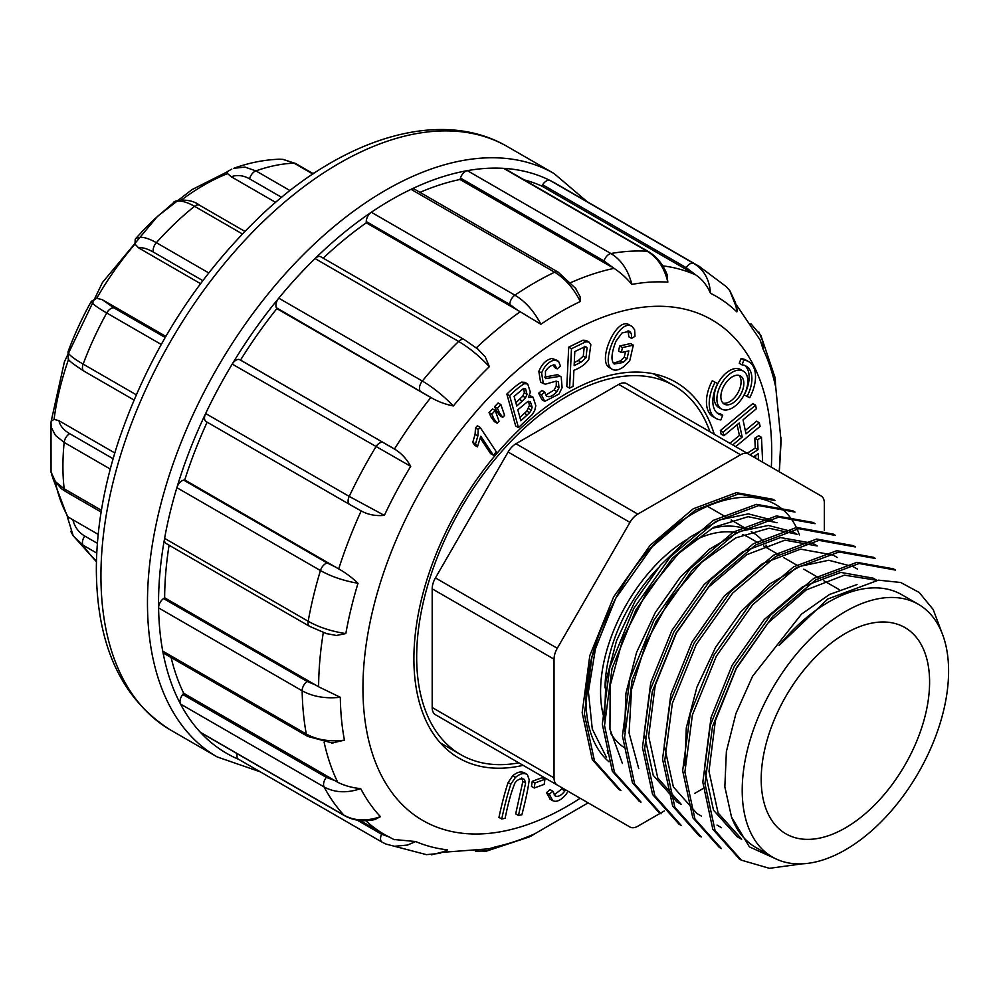 <?xml version="1.0" encoding="UTF-8"?>
<svg xmlns="http://www.w3.org/2000/svg" width="998" height="998" viewBox="0 0 998 998"><rect width="100%" height="100%" fill="white"/><g stroke="black" fill="none" stroke-linecap="round" stroke-linejoin="round"><path stroke-width="1.5" d="M778.54 860.051L749.411 846.878L731.509 817.05L724.847 786.886L726.369 751.594L735.925 713.558L752.567 676.245L801.394 614.219L829.463 594.496L857.057 584.541M918.372 604.289A145.945 84.269 -60 0 1 940.74 721.242A145.945 84.269 -60 0 1 845.393 849.847A145.945 84.269 -60 0 1 772.427 857.07A145.945 84.269 -60 0 1 772.427 688.558A145.945 84.269 -60 0 1 918.372 604.289L901.755 594.696A145.945 84.269 -60 0 0 779.051 645.394L827.853 598.962L878.44 580.15L900.658 582.483L919.22 592.488L933.217 609.566L941.887 632.707M772.427 857.07L755.81 847.477A145.945 84.269 -60 0 1 731.509 817.05M739.306 858.829L712.809 829.251L702.817 782.257L710.327 725.259L734.291 666.452L770.618 615.055L813.819 578.391L856.908 562.348L893.335 568.823L895.53 570.083L859.128 563.508L815.965 579.726L772.801 616.24L736.437 667.774L712.497 726.507L704.95 783.58L715.055 830.498L741.427 860.189L769.446 868.322L802.043 863.856M719.184 847.252L692.762 817.649L682.669 770.718L690.254 713.645L714.119 654.9L750.533 603.441L793.672 566.802L836.811 550.684L873.225 557.246M699.049 835.725L672.64 805.997L662.535 759.116L670.12 702.043L694.059 643.211L730.361 591.839L773.625 555.175L816.688 539.032L853.14 545.619L855.336 546.879M678.952 824.123L652.567 794.433L642.462 747.514L650.035 690.441L673.962 631.697L710.314 580.175L753.49 543.661L796.641 527.431L833.018 534.067M658.892 812.459L632.445 782.794L622.428 735.888L629.925 678.815L653.902 620.095L690.204 568.623L733.418 532.034L776.481 515.916L812.946 522.428M638.832 800.808L612.348 771.254L602.33 724.236L609.853 667.25L633.792 608.431L670.157 557.034L713.333 520.37L756.447 504.339L792.849 510.814L795.044 512.074L758.617 505.587L715.516 521.642L672.328 558.294L635.988 609.703L612.036 668.498L604.526 725.509L614.519 772.489L641.003 802.08M618.698 789.256L592.313 759.628L582.171 712.709L589.793 655.636L613.633 596.891L650.072 545.419L693.186 508.818L736.362 492.663L772.726 499.262M774.922 500.534L738.557 493.935L695.381 510.078L652.255 546.679L615.828 598.139L591.976 656.896L584.366 713.969L594.484 760.9L620.893 790.516M812.958 522.403L815.141 523.676L778.665 517.139L735.588 533.344L692.4 569.858L656.073 621.392L632.146 680.025L624.598 737.185L634.653 784.004L661.063 813.769M835.176 535.39L798.849 528.691L755.636 544.97L712.56 581.435L676.108 633.031L652.293 691.664L644.633 748.837L654.813 795.655L681.147 825.371M855.298 546.941L818.959 540.367L775.77 556.472L732.657 593.086L696.23 644.521L672.365 703.303L664.768 760.351L674.86 807.32L701.282 836.91M873.25 557.221L875.433 558.481L838.994 551.981L795.88 568.074L752.704 604.676L716.352 656.148L692.412 714.892L684.89 771.953L694.907 818.909L721.367 848.525M799.448 534.953C773.787 461.6 661.187 500.659 612.186 605.624L595.394 649.074L588.396 691.689L592.276 729.014L606.497 757.395M777.043 522.727L748.151 516.69L713.82 527.268L678.628 553.428L646.954 591.826L623.176 637.747L610.152 685.564L609.953 729.201L622.44 763.47M624.586 731.172L625.933 693.311L636.549 652.455L655.262 612.597L680.461 576.956L709.453 549.187L739.842 531.41L768.398 525.459L792.649 531.709L797.153 534.304L769.071 528.254L735.888 537.847L701.507 562.41L670.232 598.713L645.943 642.849L631.547 689.381L629.077 733.019L638.72 768.585M817.225 545.956L785.002 540.155L746.778 554.651L708.543 587.198L676.357 633.106L655.224 685.376L648.65 736.212L657.757 778.003L681.36 804.488M876.755 580.287L844.408 575.147L806.284 589.893L768.211 622.777L736.262 668.585L715.366 720.805L708.979 771.317L718.086 812.971L741.701 839.193M737.173 836.636L713.52 810.214L704.426 768.41L711.038 717.574L732.12 665.267L764.368 619.434L802.579 586.787L840.803 572.415L873.013 578.141M684.865 765.74L686.287 727.904L696.941 687.073L715.666 647.228L740.853 611.749L769.857 583.892L800.122 566.315L828.752 560.265L852.878 566.602M701.444 816.102L696.941 813.495L673.388 786.948L664.219 745.269L670.856 694.334L691.926 642.151L724.161 596.18L762.36 563.695L800.596 549.137L832.794 555M676.869 801.856L653.241 775.371L644.159 733.605L650.721 682.744L671.866 630.486L704.052 584.579L742.287 552.031L780.511 537.56L812.734 543.324M604.489 719.433L605.861 681.509L616.514 640.766L635.252 600.833L660.389 565.379L689.443 537.523L719.708 519.871L748.3 513.87L772.527 520.145M608.955 761.761A145.945 84.269 -60 0 1 612.186 605.624M824.348 530.474L824.348 503.129A15.669 9.044 120 0 0 821.105 495.956L748.425 453.99A15.669 9.044 120 0 0 740.591 454.764L637.797 514.107A15.669 9.044 120 0 0 629.963 522.378L557.283 648.263A15.669 9.044 120 0 0 554.04 659.179L554.04 777.879A15.669 9.044 120 0 0 557.283 785.052L629.963 827.018A15.669 9.044 120 0 0 637.797 826.232L664.331 810.925M694.72 793.373L705.287 787.272M845.393 827.903A119.074 68.75 -60 0 1 785.863 833.804A119.074 68.75 -60 0 1 785.863 696.305A119.074 68.75 -60 0 1 904.937 627.567A119.074 68.75 -60 0 1 923.187 722.976A119.074 68.75 -60 0 1 845.393 827.903M605.013 687.822A119.074 68.75 -60 0 1 658.081 568.124M691.801 541.814A119.074 68.75 -60 0 1 736.536 532.77M742.874 534.616A119.074 68.75 -60 0 1 748.725 537.386L759.091 543.361M625.235 748.263A125.336 72.367 -60 0 1 610.664 733.28M604.501 719.533A125.336 72.367 -60 0 1 686.836 539.556M711.3 528.641A125.336 72.367 -60 0 1 744.146 528.478M751.207 531.585A125.336 72.367 -60 0 1 751.856 531.959A125.336 72.367 -60 0 1 763.395 541.702M765.953 545.033A125.336 72.367 -60 0 1 768.298 548.675M518.848 762.859A213.073 123.016 -60 0 1 460.802 754.675A213.073 123.016 -60 0 1 460.802 508.631A213.073 123.016 -60 0 1 673.862 385.615A213.073 123.016 -60 0 1 709.977 431.797M554.04 659.179L432.184 588.832L432.184 707.52L554.04 777.879M432.184 588.832A15.669 9.044 -60 0 1 435.427 577.917L557.283 648.263M629.963 522.378L508.107 452.019L435.427 577.917M508.107 452.019A15.669 9.044 -60 0 1 515.941 443.748L637.797 514.107M740.591 454.764L618.723 384.405L515.941 443.748M618.723 384.405A15.669 9.044 -60 0 1 626.557 383.631L748.425 453.99L626.557 383.631M508.194 756.709A15.669 9.044 -60 0 1 508.107 756.659L435.427 714.693A15.669 9.044 -60 0 1 432.184 707.52M557.283 785.052L435.427 714.693L557.283 785.052M480.4 438.234L490.617 453.653L493.386 455.25L496.268 451.745L480.125 427.356L477.356 425.759L475.485 428.017L475.085 434.38L472.728 442.376L474.649 445.258L477.418 446.855L480.799 436.251L493.386 455.25M491.116 417.176L494.384 421.63L497.154 423.227L499.012 421.268L495.257 410.527L492.488 408.918L489.02 412.586L491.116 417.176L493.885 418.786L497.154 423.227M496.73 411.251L499.986 415.717L502.755 417.314L504.576 415.38L500.884 404.577L498.114 402.98L494.634 406.648L496.73 411.251L499.499 412.848L502.755 417.314M524.611 773.013C521.268 771.017 517.301 771.941 512.685 775.808L508.082 782.582C504.851 792.35 501.819 803.964 498.963 817.399L501.732 818.996L505.125 818.285C508.194 802.916 511.512 791.052 515.093 782.719C518.099 779.089 521.218 777.991 524.437 779.438L525.609 783.031L518.461 815.491L515.692 813.894L522.84 781.422L521.667 777.841M527.692 383.968L524.923 382.359L521.605 382.097C517.338 384.617 512.436 388.609 506.859 394.085L515.692 425.984L518.461 427.581L532.358 414.469L534.753 410.353L535.826 405.675L533.057 397.241L528.441 397.466L530.35 392.127L527.692 383.968L524.374 383.694C520.108 386.214 515.205 390.206 509.629 395.682L518.461 427.581M533.057 397.241L529.464 395.295M532.196 781.334L531.46 786.424L534.229 788.021L544.197 784.366L544.933 779.276L542.163 777.667L532.196 781.334L534.965 782.943L534.229 788.021M554.763 365.006L557.121 368.886L560.477 366.166L558.606 361.388L554.751 360.016C548.95 361.363 544.571 365.692 541.615 373.002L543.311 383.594L545.507 384.143L555.811 381.224L558.418 381.673L558.98 387.748L556.896 391.603C552.593 396.343 549.05 397.74 546.243 395.782L544.708 392.102L541.939 390.492L538.646 393.224L541.989 399.736L544.758 401.333L558.992 394.06L562.111 387.636L561.2 376.982L560.302 376.271L545.532 378.629L545.432 371.368C548.176 367.114 551.295 364.994 554.763 365.006L555.138 365.181M556.36 381.149L556.21 386.151L554.127 389.993L545.769 395.146M557.558 360.515L551.981 358.419C546.18 359.767 541.802 364.095 538.845 371.406L540.542 381.997L543.311 383.594M553.553 364.869L554.352 367.289L557.121 368.886M560.302 376.271L557.533 374.662L544.496 377.157M565.554 789.817L564.905 790.84C561.612 795.319 558.393 797.053 555.275 796.055L552.83 791.214L550.06 789.618L546.517 792.637L550.123 799.186M562.785 788.22L554.139 794.895M568.71 347.129L566.814 386.538L569.584 388.135L573.139 386.326L573.912 370.308C580.848 367.626 585.814 363.958 588.808 359.292L590.841 344.697L588.957 342.052L585.664 341.852L582.894 340.243L568.71 347.129L571.48 348.726L569.584 388.135M588.957 342.052L586.188 340.455L582.894 340.243M607.295 750.471L607.907 753.265M627.043 358.756L623.176 362.461L614.169 364.033C610.764 360.677 611.362 353.067 615.966 341.229L621.991 332.983L629.563 331.236L631.347 333.644L631.609 338.397L634.99 336.326L634.641 329.839L632.071 326.496C619.558 317.813 600.684 360.577 611.312 368.699C614.356 371.031 618.398 370.445 623.413 366.94L629.713 360.839L633.331 345.146L630.561 343.549L619.683 345.994L618.548 350.959L621.317 352.568L628.852 350.872L627.043 358.756L624.274 357.159L620.407 360.852L613.408 363.309M608.543 367.089L612.111 369.235L608.543 367.089C597.914 358.981 616.789 316.216 629.301 324.886L629.726 325.136M628.016 330.775L628.84 336.8L631.609 338.397M625.546 351.62L624.274 357.159M722.702 415.23A27.62 15.943 -60 0 1 718.56 413.97A27.62 15.943 -60 0 1 717.737 383.569L712.248 380.762A32.747 18.912 120 0 0 713.221 416.815L715.99 418.411A32.747 18.912 120 0 0 720.905 419.909L722.702 415.23L719.932 413.634A27.62 15.943 -60 0 1 717.238 413.047M743.298 371.106L740.528 369.51A21.869 12.625 120 0 0 723.675 375.373A21.869 12.625 120 0 0 714.131 397.379A21.869 12.625 120 0 0 718.66 407.396L721.429 408.993A21.869 12.625 120 0 0 743.298 396.368A21.869 12.625 120 0 0 743.298 371.106A21.869 12.625 120 0 0 726.444 376.97A21.869 12.625 120 0 0 716.901 398.988A21.869 12.625 120 0 0 721.429 408.993M735.688 446.63L760.102 426.358L759.341 422.778L746.005 433.856L743.023 419.846L756.347 408.768L755.586 405.2L752.816 403.604L720.356 430.575L721.117 434.142L723.887 435.739L739.181 423.027L742.175 437.037L739.406 435.44L729.925 443.312M759.341 422.778L756.571 421.181L745.306 430.537M737.123 424.749L739.406 435.44M761.786 461.7L762.609 461.176L761.474 437.286L758.705 435.689L754.8 438.184L755.261 448.114L747.19 453.279M755.611 455.375L755.736 458.219M744.72 365.455A27.62 15.943 -60 0 1 744.234 394.946L749.71 397.74A32.747 18.912 120 0 0 748.737 361.688A32.747 18.912 120 0 0 743.822 360.203L741.052 358.606L739.256 363.284L742.025 364.881A27.62 15.943 -60 0 1 746.18 366.141A27.62 15.943 -60 0 1 747.003 396.543M748.737 361.688L745.968 360.091A32.747 18.912 120 0 0 741.052 358.606M523.127 765.329A216.99 125.274 -60 0 1 458.843 758.056A216.99 125.274 -60 0 1 413.896 658.73A216.99 125.274 -60 0 1 508.618 440.355A216.99 125.274 -60 0 1 675.821 382.222A216.99 125.274 -60 0 1 714.256 434.267M349.512 504.364L206.349 421.717A7.834 4.528 -60 0 1 206.149 421.605A7.834 4.528 -60 0 1 205.638 413.521A329.003 189.957 120 0 0 176.871 487.66A329.003 189.957 120 0 0 164.608 538.371L308.17 621.255A7.834 4.528 120 0 0 309.605 626.345L166.08 543.486A7.834 4.528 -60 0 1 164.608 538.371A329.003 189.957 120 0 0 158.545 602.767A329.003 189.957 120 0 0 158.595 607.907A329.003 189.957 120 0 0 162.736 651.12L306.299 734.017A7.834 4.528 120 0 0 307.821 736.449L164.258 653.565A7.834 4.528 -60 0 1 162.736 651.12A329.003 189.957 120 0 0 180.513 704.039A7.834 4.528 -60 0 1 182.771 694.496L183.719 693.311A320.395 184.979 -60 0 1 171.095 657.495M183.719 693.311L337.736 782.27C344.485 785.675 352.144 787.796 360.727 788.632C346.942 793.31 334.729 792.736 324.088 786.935L180.513 704.039A329.003 189.957 120 0 0 200.373 732.295L343.948 815.179A7.834 4.528 120 0 0 344.572 815.69L201.01 732.794A7.834 4.528 -60 0 1 200.373 732.295A329.003 189.957 120 0 0 238.722 759.378M238.871 759.441A7.834 4.528 -60 0 1 238.584 759.303A7.834 4.528 -60 0 1 237.212 753.702M524.212 179.889A320.395 184.979 -60 0 1 541.852 186.09L542.663 184.767A7.834 4.528 -60 0 1 550.16 180.526A329.003 189.957 120 0 0 503.616 168.35A7.834 4.528 -60 0 1 504.851 168.712L648.413 251.596A7.834 4.528 120 0 0 647.178 251.247L503.616 168.35A329.003 189.957 120 0 0 467.326 170.646A329.003 189.957 120 0 0 411.051 189.333A7.834 4.528 -60 0 1 414.494 189.183L558.057 272.08A7.834 4.528 120 0 0 554.614 272.217L411.051 189.333A329.003 189.957 120 0 0 371.331 212.262A329.003 189.957 120 0 0 315.056 258.569A7.834 4.528 -60 0 1 320.782 256.773L464.344 339.657A7.834 4.528 120 0 0 458.618 341.453L315.056 258.569A329.003 189.957 120 0 0 278.766 298.165A329.003 189.957 120 0 0 232.222 364.095A7.834 4.528 -60 0 1 239.707 359.679L240.53 360.053A320.395 184.979 -60 0 1 276.833 308.644L276.384 307.746A7.834 4.528 -60 0 1 278.766 298.165L422.329 381.049C432.87 387.261 443.212 395.57 453.354 405.961C445.083 404.277 437.598 401.446 430.887 397.478L276.384 307.746M460.452 178.056A7.834 4.528 -60 0 1 467.326 170.646L610.888 253.529C621.255 259.842 628.241 270.134 631.846 284.405C626.42 277.918 620.482 272.579 614.057 268.375L604.015 260.94L460.452 178.056L460.003 179.478L611.287 266.815M419.971 192.352A320.395 184.979 -60 0 1 460.003 179.478M366.266 221.556A7.834 4.528 -60 0 1 371.331 212.262L514.893 295.146C525.347 301.421 534.017 311.127 540.904 324.263L517.538 310.166L509.828 304.44L366.266 221.556L366.266 222.828L517.538 310.166M323.19 258.17A320.395 184.979 -60 0 1 366.266 222.828M184.742 479.926L338.696 568.922C345.433 572.64 351.87 577.443 358.008 583.294C343.624 580.786 331.099 576.545 320.445 570.544L176.871 487.66A7.834 4.528 -60 0 1 183.694 480.138L184.742 479.926A320.395 184.979 -60 0 1 207.135 422.179M737.297 309.667L736.836 311.875A311.551 179.877 120 0 0 710.476 293.287C707.033 285.328 702.18 279.24 695.893 275.024L686.225 267.664L542.663 184.767M541.852 186.09L693.123 273.44M775.521 385.752L775.371 385.602A311.551 179.877 120 0 0 763.196 349.362L760.139 339.981L736.487 304.989M666.801 273.864L667.837 282.135A311.551 179.877 120 0 0 631.846 284.405M575.147 287.624L580.112 296.768L580.3 301.521A311.551 179.877 120 0 0 540.904 324.263M477.406 348.689L485.278 356.86L489.344 366.678A311.551 179.877 120 0 0 453.354 405.961M240.53 360.053L394.459 449.05C401.109 452.955 406.523 458.718 410.714 466.353A311.551 179.877 120 0 0 384.355 515.38C375.735 516.178 368.025 514.694 361.201 510.914L349.924 504.601A7.834 4.528 120 0 1 349.712 504.501L206.149 421.605M358.008 583.294A311.551 179.877 120 0 0 345.832 633.593L336.401 635.464L325.909 633.481M340.318 697.29C325.548 698.85 312.823 696.679 302.157 690.791L158.595 607.907A7.834 4.528 -60 0 1 163.547 598.563L164.645 597.802L318.624 686.786L340.318 697.29A311.551 179.877 120 0 0 344.435 740.154L331.66 743.111M360.727 788.632A311.551 179.877 120 0 0 380.425 816.663L374.911 819.545M393.861 839.493L415.692 841.526A311.551 179.877 120 0 0 447.566 849.859L443.698 851.843M488.371 848.961L495.707 846.815A311.551 179.877 120 0 0 534.242 834.029L534.566 833.891M164.645 597.802A320.395 184.979 -60 0 1 169.074 545.207M410.714 466.353L232.222 364.095A329.003 189.957 120 0 0 205.638 413.521L349.213 496.405A7.834 4.528 120 0 0 349.712 504.501L358.457 509.442M276.833 308.644L428.105 395.981M655.611 375.086A216.99 125.274 120 0 0 654.688 374.063M441.203 743.847A216.99 125.274 120 0 0 442.551 744.134M580.3 301.521C573.625 288.26 565.068 278.492 554.614 272.217A329.003 189.957 -60 0 0 514.893 295.146A7.834 4.528 120 0 0 509.828 304.44M489.344 366.678C479.402 356.074 469.16 347.666 458.618 341.453A329.003 189.957 -60 0 0 422.329 381.049A7.834 4.528 120 0 0 419.946 390.63M239.707 359.679L383.282 442.563A7.834 4.528 120 0 0 375.784 446.979A329.003 189.957 -60 0 0 349.213 496.405L384.355 515.38M383.282 442.563L391.815 447.403M183.694 480.138L327.257 563.022A7.834 4.528 120 0 0 320.445 570.544A329.003 189.957 -60 0 0 308.17 621.255C318.824 627.243 331.373 631.36 345.832 633.593M327.257 563.022L336.014 567.263M163.547 598.563L307.11 681.447A7.834 4.528 120 0 0 302.157 690.791A329.003 189.957 -60 0 0 306.299 734.017C316.965 739.892 329.677 741.951 344.435 740.154M307.11 681.447L315.917 685.139M182.771 694.496L326.334 777.38A7.834 4.528 120 0 0 324.088 786.935A329.003 189.957 -60 0 0 343.948 815.179C354.577 820.992 366.74 821.479 380.425 816.663M326.334 777.38L334.991 780.648M426.346 854.65L439.469 853.427L447.566 849.859M415.692 841.526L407.483 845.057L394.522 846.292L385.864 844.034M426.545 854.675L385.789 844.009L382.446 842.324A7.834 4.528 120 0 1 382.147 842.187L238.584 759.303M357.122 820.106L381.585 834.228L389.944 837.285M529.514 836.86L534.242 834.029M495.707 846.815L486.75 851.045M486.7 851.057L483.381 851.544M781.11 439.681L781.135 440.542M780.898 437.486L780.873 442.937M758.904 332.035L762.896 341.69L763.196 349.362M775.371 385.602L774.935 377.194M686.225 267.664A7.834 4.528 120 0 1 693.722 263.422A329.003 189.957 -60 0 1 699.249 266.404L555.686 183.52A329.003 189.957 120 0 0 550.16 180.526L693.722 263.422C704.014 269.709 709.603 279.665 710.476 293.287M736.836 311.875L735.551 302.781L729.862 290.717L726.207 286.576M667.837 282.135C664.431 267.851 657.545 257.546 647.178 251.247A329.003 189.957 -60 0 0 610.888 253.529A7.834 4.528 120 0 0 604.015 260.94M743.822 360.203L742.025 364.881M761.474 437.286L757.569 439.794L758.031 449.724L749.96 454.876M758.031 449.724L755.261 448.114M753.34 456.822L758.218 453.703L758.517 459.816M757.569 439.794L754.8 438.184M755.586 405.2L723.126 432.171L720.356 430.575M723.126 432.171L723.887 435.739M742.175 437.037L732.694 444.908M720.88 396.68A16.242 9.381 120 0 0 724.249 404.115A16.242 9.381 120 0 0 740.491 394.746A16.242 9.381 120 0 0 740.491 375.984A16.242 9.381 120 0 0 727.966 380.338A16.242 9.381 120 0 0 720.88 396.68M722.976 403.117A16.242 9.381 120 0 0 737.722 393.15A16.242 9.381 120 0 0 738.982 375.398M717.737 383.569L712.248 380.762M715.017 382.359A32.747 18.912 120 0 0 715.99 418.411M633.331 345.146L622.453 347.591L621.317 352.568M622.453 347.591L619.683 345.994M584.317 346.306L583.256 356.136L578.291 360.515L574.287 362.561M581.061 362.112L574.137 365.655L574.811 351.558L584.953 346.718L586.2 346.955L587.086 347.903L586.026 357.733L581.061 362.112L578.291 360.515M585.664 341.852L571.48 348.726M552.83 791.214L549.287 794.233L546.517 792.637M549.287 794.233L552.817 800.745L550.048 799.136M549.973 799.099L552.742 800.695C556.585 802.404 561.001 800.321 565.991 794.445L568.111 791.302M544.708 392.102L541.415 394.821L538.646 393.224M541.415 394.821L544.758 401.333M546.929 396.318L546.243 395.782M544.933 779.276L534.965 782.943M523.85 388.471L524.287 392.763L522.752 396.106L515.866 402.755M522.366 401.009L516.764 406.024L514.095 396.381L523.326 388.671L525.559 388.746L527.056 394.36L525.534 397.703L522.366 401.009L519.596 399.412M529.576 412.735L520.844 420.757L517.812 409.791L527.73 401.558L530.3 401.57L532.134 407.147L531.31 410.091L529.576 412.735L526.807 411.139L519.933 417.488M528.691 401.271L529.364 405.55L526.807 411.139M509.629 395.682L506.859 394.085M518.461 815.491L521.854 814.78C525.547 800.858 528.004 789.218 529.227 779.875L527.381 774.61L523.987 772.564M527.381 774.61C524.037 772.614 520.07 773.537 515.455 777.405L510.851 784.179C507.62 793.946 504.589 805.561 501.732 818.996M500.884 404.577L497.403 408.244L494.634 406.648M497.403 408.244L499.499 412.848M495.257 410.527L491.802 414.182L489.02 412.586M491.802 414.182L493.885 418.786M480.125 427.356L478.254 429.614L475.485 428.017M478.254 429.614L477.855 435.976L475.497 443.973L472.728 442.376M475.497 443.973L477.418 446.855M67.989 516.939L72.879 519.771C74.65 526.969 78.593 532.396 84.73 536.038L97.38 543.336M98.178 534.379L72.879 519.771M51.235 420.994L51.01 422.528L51.222 421.181L54.079 419.347L58.944 420.707C59.967 425.734 63.548 430.051 69.673 433.656L113.111 458.731M161.214 344.435L106.724 312.985C96.706 307.147 91.567 303.267 91.317 301.346A212.437 122.654 -60 0 0 67.989 351.895L68.363 358.382M91.317 301.346L96.719 298.265L102.183 299.637L114.022 307.958L165.169 337.486M200.523 283.644L138.685 247.941L134.967 244.098L135.229 239.158A212.437 122.654 -60 0 1 155.351 218.4L173.502 202.756M275.61 202.369L231.212 176.733L227.606 173.602L227.257 171.868L192.003 189.608L157.484 216.341L102.457 282.484L64.433 361.713L51.185 421.231M165.818 336.376L102.183 299.637M114.807 452.967L58.944 420.707M110.267 469.048L64.171 442.438L55.464 435.415L51.285 427.381L50.998 422.566M51.035 472.004L55.464 481.697L64.171 488.783L101.409 510.277M67.989 351.895C68.064 354.19 73.116 358.27 83.133 364.108L136.227 394.759M242.352 233.919L194.548 206.312C184.418 200.623 177.232 199.588 172.978 203.205M135.229 239.158C139.196 235.815 146.232 237 156.362 242.676L208.707 272.903M202.781 280.613L153.442 252.132C147.28 248.614 142.352 247.217 138.685 247.941M312.885 174.026L294.073 163.173L283.045 159.381L279.328 159.218M231.723 169.161L227.082 171.793M233.769 168.313L244.922 167.09L255.9 170.895L290.006 190.581M281.598 197.33L249.587 178.842C243.375 175.349 237.25 174.65 231.212 176.733M96.756 553.092L83.133 545.22L73.191 535.851M67.552 517.463L73.191 535.789L70.721 531.273M771.317 467.214A289.058 166.891 120 0 0 771.728 452.144A289.058 166.891 120 0 0 563.047 336.65A289.058 166.891 120 0 0 363.122 697.939A289.058 166.891 120 0 0 580.187 798.275M570.906 282.584A320.395 184.979 -60 0 1 614.057 268.375M662.722 265.855A320.395 184.979 -60 0 1 695.893 275.024M476.345 347.853A320.395 184.979 -60 0 1 520.32 311.688M394.459 449.05A320.395 184.979 -60 0 1 430.887 397.478M338.696 568.922A320.395 184.979 -60 0 1 361.201 510.914M318.624 686.786A320.395 184.979 -60 0 1 323.302 632.582M337.736 782.27A320.395 184.979 -60 0 1 324.113 742.188M360.191 820.506L384.979 834.815A320.395 184.979 -60 0 1 365.779 820.68M170.708 730.099C121.581 699.174 96.794 645.644 96.344 569.509C96.469 528.229 104.054 484.853 119.111 439.382C149.875 350.036 198.365 274.3 264.57 212.15C345.795 136.763 441.877 108.046 507.545 146.669A336.837 194.473 120 0 0 247.978 236.913A336.837 194.473 120 0 0 100.935 575.896A336.837 194.473 120 0 0 170.708 730.099L217.227 756.958A336.837 194.473 -60 0 1 147.467 602.767A336.837 194.473 -60 0 1 294.497 263.784A336.837 194.473 -60 0 1 554.065 173.54L587.074 201.633M381.585 834.228A7.834 4.528 120 0 0 382.147 842.187L385.802 843.996M623.176 362.461L620.407 360.852M631.347 333.644L628.578 332.047M587.086 347.903L585.028 346.718M586.026 357.733L583.256 356.136M564.905 790.84L562.136 789.243M554.751 360.016L551.981 358.419M541.615 373.002L538.845 371.406M558.98 387.748L556.21 386.151M556.896 391.603L554.127 389.993M527.056 394.36L524.287 392.763M525.534 397.703L522.752 396.106M527.293 414.981L524.524 413.384M532.134 407.147L529.364 405.55M531.31 410.091L528.541 408.494M524.374 383.694L521.605 382.097M525.609 783.031L522.84 781.422M515.455 777.405L512.685 775.808M510.851 784.179L508.082 782.582M477.855 435.976L475.085 434.38M55.576 482.832A214.632 123.927 120 0 0 68.687 517.912M68.687 359.006A214.632 123.927 120 0 0 54.079 419.347M134.967 244.098A214.632 123.927 120 0 0 96.719 298.265M227.606 173.602A214.632 123.927 120 0 0 181.736 199.825M69.673 433.656A7.834 4.528 -60 0 0 64.171 442.438A229.528 132.509 120 0 0 64.171 488.783A7.834 4.528 -60 0 0 65.756 491.602L101.122 512.024M114.022 307.958A7.834 4.528 -60 0 0 106.724 312.985A229.528 132.509 120 0 0 83.133 364.108A7.834 4.528 -60 0 0 84.069 371.181L133.982 399.998M199.475 205.189A7.834 4.528 -60 0 0 194.548 206.312A229.528 132.509 120 0 0 156.362 242.676A7.834 4.528 -60 0 0 153.442 252.132M283.295 159.418L295.645 163.535A7.834 4.528 -60 0 0 294.073 163.173A229.528 132.509 120 0 0 255.9 170.895A7.834 4.528 -60 0 0 249.587 178.842M84.73 536.038A7.834 4.528 -60 0 0 83.133 545.22A229.528 132.509 120 0 0 96.457 561.051M835.239 535.277L833.056 534.005M774.947 500.472L772.764 499.2M741.427 860.201L739.244 858.941M721.329 848.599L719.146 847.339M701.232 836.998L699.049 835.738M681.135 825.396L678.952 824.136M661.038 813.794L658.855 812.522M640.953 802.192L638.757 800.92M620.856 790.591L618.66 789.318M817.25 545.906L812.746 543.311M681.347 804.5L676.844 801.893M837.347 557.508L832.843 554.913M857.444 569.11L852.941 566.515M721.542 827.704L717.038 825.096M876.793 580.287L873.025 578.116M741.639 839.306L737.135 836.698M839.468 589.768L823.911 580.786M819.408 578.191L803.827 569.184M799.373 566.615L783.692 557.57M779.238 555L763.607 545.968M751.856 531.959L751.22 531.585M746.679 528.965L731.185 520.02M726.644 517.401L706.572 505.799M673.862 385.615L653.353 373.776M460.802 754.675L440.28 742.824M779.251 471.792L780.91 439.345L775.571 385.44M384.979 834.815L394.31 839.705M443.698 852.23L489.232 848.787M534.491 833.966L588.121 802.854M507.545 146.669L554.065 173.54M558.057 272.08L575.921 288.659M464.344 339.657L478.192 349.325M326.945 633.805L309.642 626.37M332.995 743.173L307.821 736.449M375.547 819.395C364.145 821.978 353.816 820.743 344.572 815.69M446.58 850.945L431.523 854.812M529.576 836.848L486.525 851.094M475.36 851.132L486.762 851.007M534.591 833.929L530.861 836.212M781.135 440.455L779.5 469.21M760.863 335.415L774.959 377.281M775.346 379.552L775.546 385.752M760.9 335.615L750.908 323.689M699.249 266.404L726.307 286.675M729.7 290.505L737.31 309.667M648.413 251.596C656.996 256.81 663.296 264.657 667.3 275.149M260.353 771.866L217.227 756.958M67.839 517.725L53.069 478.728M51.01 422.478L51.06 472.229M65.756 491.602L61.452 488.733L53.643 479.826L51.397 473.963M84.069 371.181C72.193 363.534 66.953 359.243 68.351 358.319M173.427 202.806C172.916 200.373 189.533 197.342 199.513 205.201L244.809 231.361M279.565 159.206C264.133 159.755 248.776 162.811 233.52 168.412M295.645 163.535L313.322 173.739M314.707 172.816L312.698 173.378M72.979 535.539L96.444 561.749"/></g></svg>
